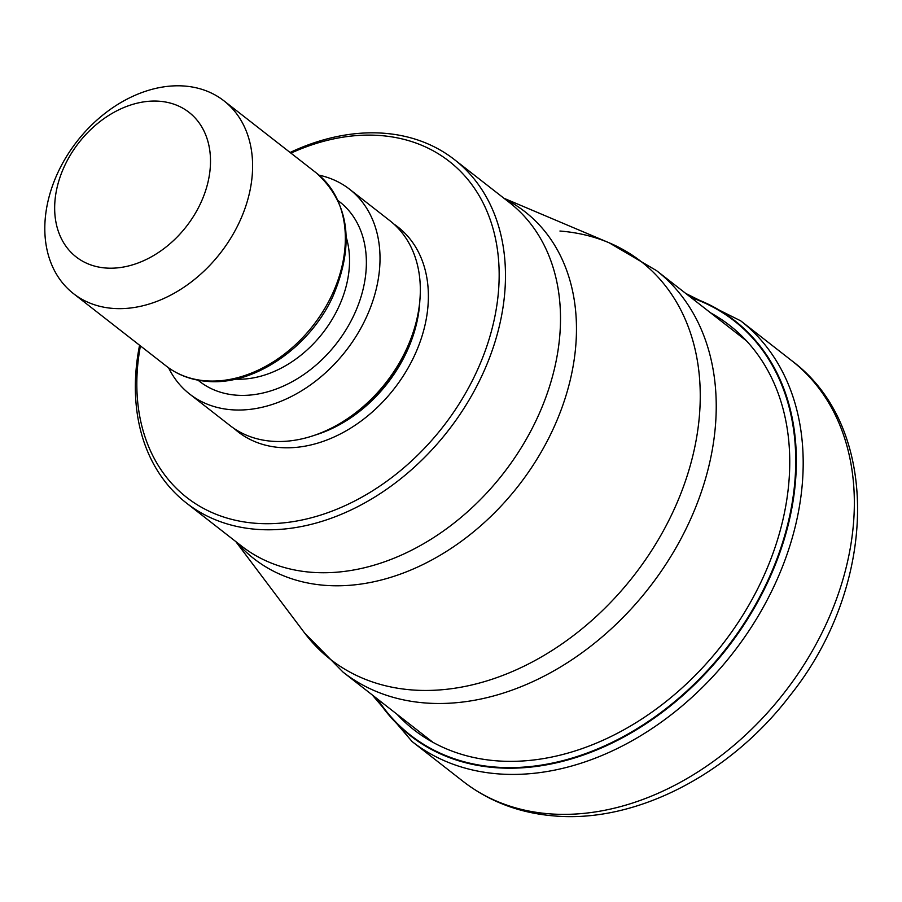 <?xml version="1.0" encoding="UTF-8"?>
<svg xmlns="http://www.w3.org/2000/svg" width="902" height="902" viewBox="0 0 902 902"><rect width="100%" height="100%" fill="white"/><g stroke="black" fill="none" stroke-linecap="round" stroke-linejoin="round"><path stroke-width="1.35" d="M377.464 698.994A262.888 195.362 128 0 0 495.175 767.061A262.888 195.362 -52 0 0 772.879 569.049A262.888 195.362 -52 0 0 690.966 297.525M290.094 152.483A217.822 161.864 128 0 1 384.376 133.282A217.822 161.864 128 0 1 454.473 159.631A217.822 161.864 128 0 1 494.07 344.891A217.822 161.864 128 0 1 256.45 529.327A217.822 161.864 128 0 1 186.353 502.978A217.822 161.864 128 0 1 139.573 345.24M290.94 153.137A213.233 158.459 128 0 1 380.61 135.559A213.233 158.459 128 0 1 487.993 342.726A213.233 158.459 128 0 1 255.379 523.261A213.233 158.459 128 0 1 140.419 345.894M189.657 394.05L229.965 425.518A129.922 96.559 -52 0 0 271.784 441.236A129.922 96.559 -52 0 0 402.179 357.79A129.922 96.559 -52 0 0 389.901 220.719L349.593 189.24A129.922 96.559 128 0 1 361.871 326.31A129.922 96.559 128 0 1 231.476 409.756A129.922 96.559 128 0 1 189.657 394.05A129.922 96.559 128 0 1 168.584 367.813M319.026 175.157A129.922 96.559 128 0 1 349.593 189.24M184.617 86.051A122.289 90.876 128 0 1 223.967 100.844A122.289 90.876 128 0 1 246.201 204.855A122.289 90.876 128 0 1 112.795 308.394A122.289 90.876 128 0 1 73.445 293.601A122.289 90.876 128 0 1 51.211 189.589A122.289 90.876 128 0 1 184.617 86.051M159.519 101.249A91.711 68.157 128 0 1 205.701 190.356A91.711 68.157 128 0 1 105.658 268.007A91.711 68.157 128 0 1 59.464 178.9A91.711 68.157 128 0 1 159.519 101.249M463.267 781.515A266.924 198.361 -52 0 0 549.171 813.807A266.924 198.361 -52 0 0 817.054 642.371A266.924 198.361 -52 0 0 791.832 360.766C882.009 427.785 877.443 586.582 790.163 695.374C730.496 773.86 636.429 823.143 554.437 815.949C519.823 813.164 489.425 801.686 463.267 781.515L412.113 741.568L372.222 694.912M791.832 360.766L740.677 320.819A266.924 198.361 128 0 1 765.899 602.423A266.924 198.361 128 0 1 498.017 773.86A266.924 198.361 128 0 1 412.113 741.568M690.041 296.792A263.373 195.723 128 0 1 773.792 568.44A263.373 195.723 128 0 1 495.232 767.647A263.373 195.723 128 0 1 376.529 698.272M710.596 312.847A256.529 190.638 -52 0 1 760.747 582.557A256.529 190.638 -52 0 1 496.461 760.814A256.529 190.638 128 0 1 397.083 714.328M746.484 340.866L656.588 270.668A254.691 189.273 128 0 1 680.649 539.373A254.691 189.273 128 0 1 425.045 702.951A254.691 189.273 128 0 1 343.076 672.148L432.971 742.346M343.076 672.148L304.56 632.933A252.368 187.548 -52 0 0 411.729 689.917A252.368 187.548 -52 0 0 675.722 505.853A252.368 187.548 -52 0 0 609.2 242.818L609.2 242.818A252.368 187.548 -52 0 0 559.939 231.036M504.804 198.936A220.144 163.6 128 0 1 552.813 429.758A220.144 163.6 128 0 1 324.957 585.342A220.144 163.6 128 0 1 324.788 585.33A220.144 163.6 128 0 1 236.685 542.282M186.353 502.978L241.375 545.935A217.822 161.864 -52 0 0 311.472 572.285A217.822 161.864 -52 0 0 311.641 572.296A217.822 161.864 -52 0 0 530.128 432.295A217.822 161.864 -52 0 0 509.495 202.589L454.473 159.631M234.114 428.529A129.922 96.559 -52 0 0 279.845 447.527A129.922 96.559 -52 0 0 411.808 361.071A129.922 96.559 -52 0 0 393.813 224.012M314.911 435.147A123.811 92.015 -52 0 0 419.825 300.794M414.773 327.144A123.811 92.015 128 0 1 339.253 423.861M198.034 380.182A113.877 84.63 -52 0 0 236.189 395.166A113.877 84.63 -52 0 0 351.07 320.898A113.877 84.63 -52 0 0 338.171 200.729M235.422 379.144A101.644 75.542 -52 0 0 322.713 333.097A101.644 75.542 -52 0 0 346.233 237.249M166.194 366.02A122.289 90.876 -52 0 0 205.543 380.813A122.289 90.876 -52 0 0 328.272 302.271A122.289 90.876 -52 0 0 316.715 173.263C349.502 203.378 354.869 244.476 332.827 296.566C309.431 347.913 253.451 385.966 206.862 381.354C191.337 380.08 177.784 374.973 166.194 366.02L73.445 293.601M740.677 320.819L685.734 293.432M235.805 541.595L304.56 632.933M503.925 198.248L609.2 242.818L656.588 270.668M316.715 173.263L223.967 100.844"/></g></svg>
